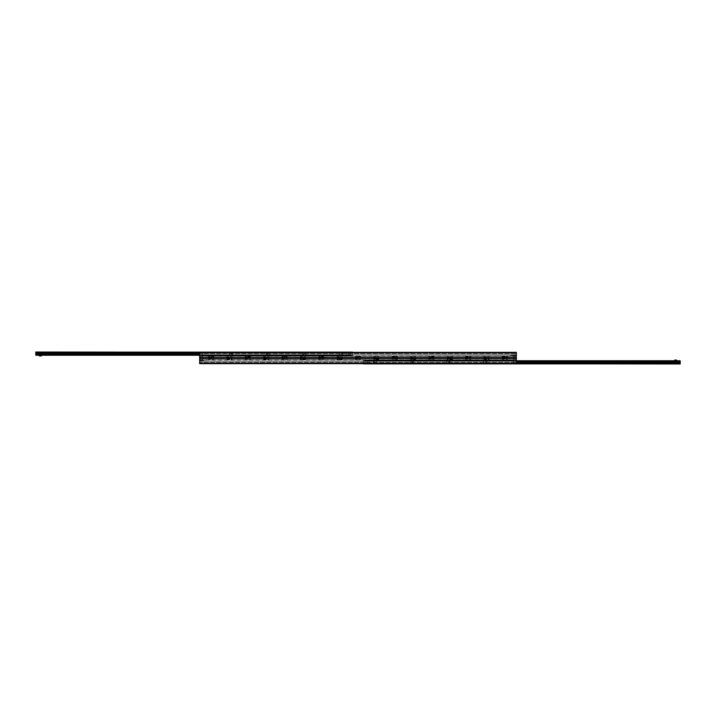 <?xml version="1.0" encoding="UTF-8"?>
<svg xmlns="http://www.w3.org/2000/svg" width="716" height="716" viewBox="0 0 716 716"><rect width="100%" height="100%" fill="white"/><g stroke="black" fill="none" stroke-linecap="round" stroke-linejoin="round"><path stroke-width="0.54" stroke-dasharray="3.58 2.69" d="M204.248 359.835L203.093 359.835L204.248 359.835M204.248 358L203.326 358L204.248 358M511.752 359.835L512.907 359.835L511.752 359.835M511.752 358L512.674 358L511.752 358M514.285 358L513.488 358L514.285 358M514.285 359.835L513.488 359.835L514.285 359.835M201.715 358L202.512 358L201.715 358M201.715 359.835L203.111 359.835L201.715 359.835M504.87 358.922L502.346 358.922L504.87 358.922M504.87 359.835L502.346 359.835L504.87 359.835M504.87 358L503.697 358L504.87 358M486.513 358.922L483.989 358.922L486.513 358.922M486.513 359.835L483.989 359.835L486.513 359.835M486.513 358L485.341 358L486.513 358M468.157 358.922L465.633 358.922L468.157 358.922M468.157 359.835L465.633 359.835L468.157 359.835M468.157 358L466.984 358L468.157 358M449.791 358.922L447.267 358.922L449.791 358.922M449.791 359.835L452.315 359.835L449.791 359.835M449.791 358L450.964 358L449.791 358M431.435 358.922L428.911 358.922L431.435 358.922M431.435 359.835L433.959 359.835L431.435 359.835M431.435 358L432.607 358L431.435 358M413.078 358.922L410.554 358.922L413.078 358.922M413.078 359.835L415.602 359.835L413.078 359.835M413.078 358L414.251 358L413.078 358M394.722 358.922L397.246 358.922L394.722 358.922M394.722 359.835L397.246 359.835L394.722 359.835M394.722 358L393.549 358L394.722 358M376.356 358.922L373.833 358.922L376.356 358.922M376.356 359.835L378.88 359.835L376.356 359.835M376.356 358L377.529 358L376.356 358M358 358.922L355.476 358.922L358 358.922M358 359.835L360.524 359.835L358 359.835M358 358L359.172 358L358 358M339.644 358.922L337.12 358.922L339.644 358.922M339.644 359.835L342.167 359.835L339.644 359.835M339.644 358L338.471 358L339.644 358M321.278 358.922L318.754 358.922L321.278 358.922M321.278 359.835L318.754 359.835L321.278 359.835M321.278 358L322.451 358L321.278 358M302.922 358.922L300.398 358.922L302.922 358.922M302.922 359.835L305.446 359.835L302.922 359.835M302.922 358L304.094 358L302.922 358M284.565 358.922L282.041 358.922L284.565 358.922M284.565 359.835L287.089 359.835L284.565 359.835M284.565 358L285.738 358L284.565 358M266.209 358.922L263.685 358.922L266.209 358.922M266.209 359.835L268.733 359.835L266.209 359.835M266.209 358L265.036 358L266.209 358M247.843 358.922L245.32 358.922L247.843 358.922M247.843 359.835L250.367 359.835L247.843 359.835M247.843 358L249.016 358L247.843 358M229.487 358.922L226.963 358.922L229.487 358.922M229.487 359.835L226.963 359.835L229.487 359.835M229.487 358L228.315 358L229.487 358M211.131 358.922L208.607 358.922L211.131 358.922M211.131 359.835L213.654 359.835L211.131 359.835M211.131 358L212.303 358L211.131 358M199.657 352.818L199.657 358L516.343 358L516.343 363.647L516.343 359.718L516.343 363.647L199.657 363.647L199.657 358L516.343 358L516.343 352.353L516.343 356.282L516.343 352.353L199.657 352.353L516.343 352.353L199.657 352.353L199.657 352.934L199.657 352.353L199.657 352.818L516.343 352.818M199.657 363.647L516.343 363.647L199.657 363.647L199.657 363.066L199.657 363.647M199.657 362.394L199.657 361.338L199.657 362.394L516.343 362.394L199.657 362.394M199.657 360.13L199.657 361.338L199.657 359.835L516.343 360.13L199.657 360.13M199.657 359.835L516.343 359.835L199.657 359.835M199.657 359.799L516.343 359.799L199.657 359.799M204.248 356.165L203.326 356.165L204.248 356.165M511.752 356.165L512.674 356.165L511.752 356.165M514.285 356.165L513.488 356.165L514.285 356.165M201.715 356.165L202.512 356.165L201.715 356.165M504.87 357.078L502.346 357.078L504.87 357.078M504.87 356.165L502.346 356.165L504.87 356.165M486.513 357.078L483.989 357.078L486.513 357.078M486.513 356.165L483.989 356.165L486.513 356.165M468.157 357.078L465.633 357.078L468.157 357.078M468.157 356.165L465.633 356.165L468.157 356.165M449.791 357.078L447.267 357.078L449.791 357.078M449.791 356.165L452.315 356.165L449.791 356.165M431.435 357.078L428.911 357.078L431.435 357.078M431.435 356.165L433.959 356.165L431.435 356.165M413.078 357.078L410.554 357.078L413.078 357.078M413.078 356.165L415.602 356.165L413.078 356.165M394.722 357.078L397.246 357.078L394.722 357.078M394.722 356.165L397.246 356.165L394.722 356.165M376.356 357.078L373.833 357.078L376.356 357.078M376.356 356.165L378.88 356.165L376.356 356.165M358 357.078L355.476 357.078L358 357.078M358 356.165L360.524 356.165L358 356.165M339.644 357.078L337.12 357.078L339.644 357.078M339.644 356.165L342.167 356.165L339.644 356.165M321.278 357.078L318.754 357.078L321.278 357.078M321.278 356.165L318.754 356.165L321.278 356.165M302.922 357.078L300.398 357.078L302.922 357.078M302.922 356.165L305.446 356.165L302.922 356.165M284.565 357.078L282.041 357.078L284.565 357.078M284.565 356.165L287.089 356.165L284.565 356.165M266.209 357.078L263.685 357.078L266.209 357.078M266.209 356.165L268.733 356.165L266.209 356.165M247.843 357.078L245.32 357.078L247.843 357.078M247.843 356.165L250.367 356.165L247.843 356.165M229.487 357.078L226.963 357.078L229.487 357.078M229.487 356.165L226.963 356.165L229.487 356.165M211.131 357.078L208.607 357.078L211.131 357.078M211.131 356.165L213.654 356.165L211.131 356.165M199.657 353.606L199.657 354.662L199.657 353.606L516.343 353.606L199.657 353.606M199.657 355.87L199.657 354.662L199.657 356.165L516.343 355.87L199.657 355.87M199.657 356.165L516.343 356.165L199.657 356.165M199.657 356.201L516.343 356.201L199.657 356.201M47.274 355.243L49.798 355.243L47.274 355.243M47.274 353.981L46.012 353.981L47.274 353.981M47.274 352.03L46.012 352.03L47.274 352.03M83.996 355.243L86.52 355.243L83.996 355.243M83.996 353.981L85.258 353.981L83.996 353.981M83.996 352.03L85.258 352.03L83.996 352.03M120.709 355.243L123.233 355.243L120.709 355.243M120.709 353.981L119.447 353.981L120.709 353.981M120.709 352.03L119.447 352.03L120.709 352.03M157.43 355.243L159.954 355.243L157.43 355.243M157.43 353.981L156.169 353.981L157.43 353.981M157.43 352.03L156.169 352.03L157.43 352.03M194.143 355.243L196.667 355.243L194.143 355.243M194.143 353.981L195.405 353.981L194.143 353.981M194.143 352.03L195.405 352.03L194.143 352.03M230.865 355.243L233.389 355.243L230.865 355.243M230.865 353.981L232.127 353.981L230.865 353.981M230.865 352.03L232.127 352.03L230.865 352.03M267.578 355.243L265.054 355.243L267.578 355.243M267.578 353.981L266.316 353.981L267.578 353.981M267.578 352.03L266.316 352.03L267.578 352.03M304.3 355.243L306.824 355.243L304.3 355.243M304.3 353.981L303.038 353.981L304.3 353.981M304.3 352.03L303.038 352.03L304.3 352.03M341.022 355.243L343.546 355.243L341.022 355.243M341.022 353.981L342.284 353.981L341.022 353.981M341.022 352.03L342.284 352.03L341.022 352.03M347.904 355.243L346.983 355.243L347.904 355.243M347.904 352.03L346.983 352.03L347.904 352.03M40.391 355.243L39.47 355.243L40.391 355.243M40.391 352.03L39.47 352.03L40.391 352.03M35.8 355.243L35.8 352.03L352.496 352.03L352.496 355.243L35.8 355.243M199.657 355.243L352.496 355.243L352.496 352.353M668.726 360.757L671.25 360.757L668.726 360.757M668.726 362.019L669.988 362.019L668.726 362.019M668.726 363.97L669.988 363.97L668.726 363.97M632.004 360.757L634.528 360.757L632.004 360.757M632.004 362.019L633.266 362.019L632.004 362.019M632.004 363.97L633.266 363.97L632.004 363.97M595.291 360.757L592.767 360.757L595.291 360.757M595.291 362.019L596.553 362.019L595.291 362.019M595.291 363.97L596.553 363.97L595.291 363.97M558.57 360.757L556.046 360.757L558.57 360.757M558.57 362.019L559.831 362.019L558.57 362.019M558.57 363.97L559.831 363.97L558.57 363.97M521.857 360.757L519.333 360.757L521.857 360.757M521.857 362.019L520.595 362.019L521.857 362.019M521.857 363.97L520.595 363.97L521.857 363.97M485.135 360.757L487.659 360.757L485.135 360.757M485.135 362.019L486.397 362.019L485.135 362.019M485.135 363.97L486.397 363.97L485.135 363.97M448.422 360.757L450.946 360.757L448.422 360.757M448.422 362.019L449.684 362.019L448.422 362.019M448.422 363.97L449.684 363.97L448.422 363.97M411.7 360.757L409.176 360.757L411.7 360.757M411.7 362.019L412.962 362.019L411.7 362.019M411.7 363.97L412.962 363.97L411.7 363.97M374.978 360.757L372.454 360.757L374.978 360.757M374.978 362.019L373.716 362.019L374.978 362.019M374.978 363.97L373.716 363.97L374.978 363.97M368.096 360.757L369.017 360.757L368.096 360.757M368.096 363.97L369.017 363.97L368.096 363.97M675.609 360.757L676.53 360.757L675.609 360.757M675.609 363.97L676.53 363.97L675.609 363.97M680.2 360.757L680.2 363.97L363.504 363.97L363.504 360.757L680.2 360.757M516.343 360.757L363.504 360.757L363.504 363.647M202.771 355.816L350.196 355.449L202.771 355.816M205.161 355.449L202.771 355.449L205.161 355.449M349.829 355.449L346.759 355.449L349.829 355.449M202.404 355.36L202.404 355.816L350.196 355.816L350.196 352.746L350.196 355.816L202.404 355.816L202.404 352.746L202.404 355.36L350.196 355.36L202.404 355.36L350.196 355.36L202.404 355.36L202.771 352.379L202.404 355.36M349.829 352.379L202.771 352.379L349.829 352.379M350.196 352.746L350.196 355.36L350.196 352.746M346.759 355.449L347.448 355.816L346.759 355.449M513.229 360.184L365.804 360.551L513.229 360.184M510.839 360.551L513.229 360.551L510.839 360.551M366.171 360.551L369.241 360.551L366.171 360.551M513.596 360.64L513.596 360.184L365.804 360.184L365.804 363.254L365.804 360.184L513.596 360.184L513.596 363.254L513.596 360.64L365.804 360.64L513.596 360.64L365.804 360.64L513.596 360.64L513.229 363.621L513.596 360.64M366.171 363.621L513.229 363.621L366.171 363.621M365.804 363.254L365.804 360.64L365.804 363.254M369.241 360.551L368.552 360.184L369.241 360.551M511.752 360.524L512.907 360.524L511.752 360.524M511.752 358.09L512.674 358.09L511.752 358.09M511.206 356.165L512.907 356.165L511.206 356.165M511.313 356.165L512.674 356.165L511.313 356.165M511.206 355.476L512.907 355.476L511.206 355.476M511.313 357.911L512.674 357.911L511.313 357.911M204.248 360.524L203.093 360.524L204.248 360.524M204.248 358.09L203.326 358.09L204.248 358.09M203.702 356.165L205.394 356.165L203.702 356.165M203.809 356.165L205.161 356.165L203.809 356.165M203.702 355.476L205.394 355.476L203.702 355.476M203.809 357.911L205.161 357.911L203.809 357.911M675.609 363.782L674.714 363.782L675.609 363.782M675.609 363.871L676.414 363.871L675.609 363.871M676.53 363.97L676.53 360.757L674.696 360.757L676.53 360.757L676.53 360.067L674.696 360.067L674.696 363.97M368.096 363.782L367.201 363.782L368.096 363.782M368.096 363.871L368.901 363.871L368.096 363.871M368.901 363.871L368.991 360.757L367.183 360.757L369.017 360.757L369.017 360.067L367.183 360.067L369.017 360.067L369.017 363.97M367.183 360.757L367.183 363.97M347.913 352.218L347.009 352.218L347.913 352.218M347.913 352.129L347.099 352.129L347.913 352.129M347.913 355.243L347.009 355.243L347.913 355.243M347.099 352.129L346.991 355.243L348.826 355.243L346.974 355.243L346.991 355.933L348.826 355.933L346.974 355.933L346.983 352.03M348.826 355.243L348.817 352.03M40.382 352.218L41.286 352.218L40.382 352.218M40.382 352.129L41.197 352.129L40.382 352.129M40.382 355.243L41.286 355.243L40.382 355.243M39.47 352.03L39.47 355.243L41.313 355.243L39.478 355.243L39.47 355.933L41.313 355.933M200.283 360.157L200.408 360.658L203.022 360.658L203.156 360.157L200.256 360.157L203.022 360.658L200.319 360.578L203.156 360.157L200.283 360.157M203.156 360.157L200.238 359.933L203.111 359.835M203.022 360.658L200.408 360.658L203.022 360.658M201.715 358.367L202.637 358.367L201.715 358.367M201.715 358.134L202.404 358.134L201.715 358.134M513.121 355.843L513.238 355.342L515.654 355.422L512.907 355.422M515.439 355.843L512.871 355.843M515.323 355.342L512.987 355.342M513.238 355.342L515.574 355.342M514.911 356.165L512.889 356.165L514.911 356.165M514.697 356.165L513.363 356.165L514.697 356.165M514.697 357.633L513.363 357.633L514.697 357.633M514.589 357.866L513.596 357.866L514.589 357.866M229.487 359.423L227.76 359.423L229.487 359.423M229.487 357.544L227.921 357.544L229.487 357.544M229.487 356.022L228.288 356.022L229.487 356.022M266.209 359.423L264.481 359.423L266.209 359.423M266.209 357.544L264.634 357.544L266.209 357.544M266.209 356.022L267.408 356.022L266.209 356.022M302.922 359.423L304.649 359.423L302.922 359.423M302.922 357.544L304.497 357.544L302.922 357.544M302.922 356.022L304.121 356.022L302.922 356.022M339.644 359.423L341.371 359.423L339.644 359.423M339.644 357.544L338.068 357.544L339.644 357.544M339.644 356.022L338.444 356.022L339.644 356.022M376.356 359.423L378.084 359.423L376.356 359.423M376.356 357.544L377.932 357.544L376.356 357.544M376.356 356.022L377.556 356.022L376.356 356.022M413.078 359.423L414.806 359.423L413.078 359.423M413.078 357.544L411.503 357.544L413.078 357.544M413.078 356.022L411.879 356.022L413.078 356.022M449.791 359.423L451.519 359.423L449.791 359.423M449.791 357.544L451.366 357.544L449.791 357.544M449.791 356.022L450.99 356.022L449.791 356.022M486.513 359.423L484.786 359.423L486.513 359.423M486.513 357.544L488.079 357.544L486.513 357.544M486.513 356.022L485.314 356.022L486.513 356.022M211.131 356.577L212.858 356.577L211.131 356.577M211.131 358.456L209.555 358.456L211.131 358.456M211.131 359.978L212.33 359.978L211.131 359.978M247.843 356.577L249.571 356.577L247.843 356.577M247.843 358.456L249.419 358.456L247.843 358.456M247.843 359.978L246.644 359.978L247.843 359.978M284.565 356.577L286.293 356.577L284.565 356.577M284.565 358.456L282.99 358.456L284.565 358.456M284.565 359.978L285.765 359.978L284.565 359.978M321.278 356.577L323.005 356.577L321.278 356.577M321.278 358.456L322.853 358.456L321.278 358.456M321.278 359.978L320.079 359.978L321.278 359.978M358 356.577L359.727 356.577L358 356.577M358 358.456L359.566 358.456L358 358.456M358 359.978L359.199 359.978L358 359.978M394.722 356.577L392.995 356.577L394.722 356.577M394.722 358.456L393.147 358.456L394.722 358.456M394.722 359.978L395.921 359.978L394.722 359.978M431.435 356.577L433.162 356.577L431.435 356.577M431.435 358.456L433.01 358.456L431.435 358.456M431.435 359.978L430.235 359.978L431.435 359.978M468.157 356.577L466.429 356.577L468.157 356.577M468.157 358.456L466.581 358.456L468.157 358.456M468.157 359.978L466.957 359.978L468.157 359.978M504.87 356.577L503.142 356.577L504.87 356.577M504.87 358.456L506.445 358.456L504.87 358.456M504.87 359.978L506.069 359.978L504.87 359.978M199.657 358.456L516.343 358.456M199.657 363.182L516.343 363.182M199.657 363.066L516.343 363.066L199.657 363.066M199.657 361.338L516.343 361.338L199.657 361.338M199.657 352.934L516.343 352.934L199.657 352.934M199.657 354.662L516.343 354.662L199.657 354.662M199.657 357.544L516.343 357.544M199.657 355.1L35.8 355.1M199.657 354.465L35.8 354.465M199.657 354.33L35.8 354.33M199.657 353.874L35.8 353.874M199.657 353.74L35.8 353.74M199.657 353.095L35.8 353.095M199.657 353.042L35.8 353.042M352.496 352.129L35.8 352.129M516.343 360.9L680.2 360.9M516.343 361.535L680.2 361.535M516.343 361.67L680.2 361.67M516.343 362.126L680.2 362.126M516.343 362.26L680.2 362.26M516.343 362.905L680.2 362.905M516.343 362.958L680.2 362.958M363.504 363.871L680.2 363.871M515.654 355.422L513.157 355.422M514.947 356.067L512.799 356.067L514.947 356.067M229.487 358.967L227.303 358.967L229.487 358.967M266.209 358.967L264.025 358.967L266.209 358.967M302.922 358.967L305.106 358.967L302.922 358.967M339.644 358.967L337.46 358.967L339.644 358.967M376.356 358.967L378.54 358.967L376.356 358.967M413.078 358.967L410.895 358.967L413.078 358.967M449.791 358.967L451.975 358.967L449.791 358.967M486.513 358.967L484.329 358.967L486.513 358.967M211.131 357.033L208.947 357.033L211.131 357.033M247.843 357.033L250.027 357.033L247.843 357.033M284.565 357.033L282.381 357.033L284.565 357.033M321.278 357.033L323.462 357.033L321.278 357.033M358 357.033L355.816 357.033L358 357.033M394.722 357.033L392.538 357.033L394.722 357.033M431.435 357.033L433.619 357.033L431.435 357.033M468.157 357.033L465.973 357.033L468.157 357.033M504.87 357.033L507.053 357.033L504.87 357.033M515.072 356.165L515.072 359.835M513.488 356.165L513.488 359.835M202.512 356.165L202.512 359.835M200.928 356.165L200.928 359.835M507.393 359.835L507.393 358.922M502.346 359.835L502.346 358.922M506.015 358.456L506.042 358.922M503.724 358.456L503.697 358.922M489.037 359.835L489.037 358.922M483.989 359.835L483.989 358.922M487.685 357.078L487.685 358.922M485.341 357.078L485.367 357.544M470.68 359.835L470.68 358.922M465.633 359.835L465.633 358.922M469.32 357.078L469.32 358.922M466.984 357.078L466.984 358.922M452.315 359.835L452.315 358.922M447.267 359.835L447.267 358.922M450.964 357.078L450.946 357.544M448.628 357.078L448.628 358.922M433.959 359.835L433.959 358.922M428.911 359.835L428.911 358.922M432.58 358.456L432.607 358.922M430.289 358.456L430.262 358.922M415.602 359.835L415.602 358.922M410.554 359.835L410.554 358.922M414.251 357.078L414.251 358.922M411.906 357.078L411.933 357.544M397.246 359.835L397.246 358.922M392.198 359.835L392.198 358.922M395.885 357.078L395.885 358.922M393.549 357.078L393.549 358.922M378.88 359.835L378.88 358.922M373.833 359.835L373.833 358.922M377.529 357.078L377.502 357.544M375.193 357.078L375.193 358.922M360.524 359.835L360.524 358.922M355.476 359.835L355.476 358.922M359.146 358.456L359.172 358.922M356.854 358.456L356.828 358.922M342.167 359.835L342.167 358.922M337.12 359.835L337.12 358.922M340.807 357.078L340.807 358.922M338.471 357.078L338.498 357.544M323.802 359.835L323.802 358.922M318.754 359.835L318.754 358.922M322.451 357.078L322.451 358.922M320.115 357.078L320.115 358.922M305.446 359.835L305.446 358.922M300.398 359.835L300.398 358.922M304.094 357.078L304.067 357.544M301.749 357.078L301.749 358.922M287.089 359.835L287.089 358.922M282.041 359.835L282.041 358.922M285.711 358.456L285.738 358.922M283.42 358.456L283.393 358.922M268.733 359.835L268.733 358.922M263.685 359.835L263.685 358.922M267.372 357.078L267.372 358.922M265.036 357.078L265.054 357.544M250.367 359.835L250.367 358.922M245.32 359.835L245.32 358.922M249.016 357.078L249.016 358.922M246.68 357.078L246.68 358.922M232.011 359.835L232.011 358.922M226.963 359.835L226.963 358.922M230.659 357.078L230.633 357.544M228.315 357.078L228.315 358.922M213.654 359.835L213.654 358.922M208.607 359.835L208.607 358.922M212.276 358.456L212.303 358.922M209.985 358.456L209.958 358.922M199.657 359.718L516.343 359.718M507.393 356.165L507.393 357.078M502.346 356.165L502.346 357.078M489.037 356.165L489.037 357.078M483.989 356.165L483.989 357.078M470.68 356.165L470.68 357.078M465.633 356.165L465.633 357.078M452.315 356.165L452.315 357.078M447.267 356.165L447.267 357.078M433.959 356.165L433.959 357.078M428.911 356.165L428.911 357.078M415.602 356.165L415.602 357.078M410.554 356.165L410.554 357.078M397.246 356.165L397.246 357.078M392.198 356.165L392.198 357.078M378.88 356.165L378.88 357.078M373.833 356.165L373.833 357.078M360.524 356.165L360.524 357.078M355.476 356.165L355.476 357.078M342.167 356.165L342.167 357.078M337.12 356.165L337.12 357.078M323.802 356.165L323.802 357.078M318.754 356.165L318.754 357.078M305.446 356.165L305.446 357.078M300.398 356.165L300.398 357.078M287.089 356.165L287.089 357.078M282.041 356.165L282.041 357.078M268.733 356.165L268.733 357.078M263.685 356.165L263.685 357.078M250.367 356.165L250.367 357.078M245.32 356.165L245.32 357.078M232.011 356.165L232.011 357.078M226.963 356.165L226.963 357.078M213.654 356.165L213.654 357.078M208.607 356.165L208.607 357.078M199.657 356.282L516.343 356.282M49.798 355.243L48.536 353.981L48.536 352.03M44.75 355.243L46.012 353.981L46.012 352.03M86.52 355.243L85.258 353.981L85.258 352.03M81.472 355.243L82.734 353.981L82.734 352.03M123.233 355.243L121.971 353.981L121.971 352.03M118.185 355.243L119.447 353.981L119.447 352.03M159.954 355.243L158.692 353.981L158.692 352.03M154.907 355.243L156.169 353.981L156.169 352.03M196.667 355.243L195.405 353.981L195.405 352.03M191.619 355.243L192.881 353.981L192.881 352.03M233.389 355.243L232.127 353.981L232.127 352.03M228.341 355.243L229.603 353.981L229.603 352.03M270.102 355.243L268.84 353.981L268.84 352.03M265.054 355.243L266.316 353.981L266.316 352.03M306.824 355.243L305.562 353.981L305.562 352.03M301.776 355.243L303.038 353.981L303.038 352.03M343.546 355.243L342.284 353.981L342.284 352.03M338.498 355.243L339.76 353.981L339.76 352.03M41.197 352.129L41.286 355.243L41.304 352.03M666.202 360.757L667.464 362.019L667.464 363.97M671.25 360.757L669.988 362.019L669.988 363.97M629.48 360.757L630.742 362.019L630.742 363.97M634.528 360.757L633.266 362.019L633.266 363.97M592.767 360.757L594.029 362.019L594.029 363.97M597.815 360.757L596.553 362.019L596.553 363.97M556.046 360.757L557.308 362.019L557.308 363.97M561.093 360.757L559.831 362.019L559.831 363.97M519.333 360.757L520.595 362.019L520.595 363.97M524.38 360.757L523.119 362.019L523.119 363.97M482.611 360.757L483.873 362.019L483.873 363.97M487.659 360.757L486.397 362.019L486.397 363.97M445.898 360.757L447.16 362.019L447.16 363.97M450.946 360.757L449.684 362.019L449.684 363.97M409.176 360.757L410.438 362.019L410.438 363.97M414.224 360.757L412.962 362.019L412.962 363.97M372.454 360.757L373.716 362.019L373.716 363.97M377.502 360.757L376.24 362.019L376.24 363.97M510.606 359.835L510.606 360.524M512.907 359.835L512.907 360.524M512.907 356.165L512.907 355.476M510.606 356.165L510.606 355.476M203.093 359.835L203.093 360.524M205.394 359.835L205.394 360.524M205.394 356.165L205.394 355.476M203.093 356.165L203.093 355.476M676.414 363.871L676.504 360.757M674.803 363.871L674.714 360.757M367.29 363.871L367.201 360.757M348.71 352.129L348.799 355.243M39.586 352.129L39.496 355.243M201.035 358.134L200.802 359.835M202.404 358.134L202.637 359.835M512.889 356.165L512.942 355.342M515.672 356.165L515.618 355.342M514.965 357.866L515.198 356.165M513.596 357.866L513.363 356.165M227.303 358.922L227.76 359.423M231.671 358.922L231.214 359.423M228.341 358.922L228.341 357.544M230.686 356.022L231.053 357.544M228.288 356.022L227.921 357.544M264.025 358.922L264.481 359.423M268.384 358.922L267.927 359.423M267.354 358.922L267.354 357.544M267.408 356.022L267.775 357.544M265.01 356.022L264.634 357.544M300.747 358.922L301.194 359.423M305.106 358.922L304.649 359.423M301.776 358.922L301.776 357.544M304.121 356.022L304.497 357.544M301.722 356.022L301.355 357.544M337.46 358.922L337.916 359.423M341.818 358.922L341.371 359.423M340.789 358.922L340.789 357.544M340.843 356.022L341.21 357.544M338.444 356.022L338.068 357.544M374.182 358.922L374.629 359.423M378.54 358.922L378.084 359.423M375.211 358.922L375.211 357.544M377.556 356.022L377.932 357.544M375.157 356.022L374.79 357.544M410.895 358.922L411.351 359.423M415.253 358.922L414.806 359.423M414.224 358.922L414.224 357.544M414.278 356.022L414.645 357.544M411.879 356.022L411.503 357.544M447.616 358.922L448.073 359.423M451.975 358.922L451.519 359.423M448.646 358.922L448.646 357.544M450.99 356.022L451.366 357.544M448.592 356.022L448.225 357.544M484.329 358.922L484.786 359.423M488.697 358.922L488.24 359.423M487.659 358.922L487.659 357.544M487.712 356.022L488.079 357.544M485.314 356.022L484.947 357.544M208.947 357.078L209.403 356.577M213.305 357.078L212.858 356.577M212.33 359.978L212.697 358.456M209.931 359.978L209.555 358.456M245.669 357.078L246.116 356.577M250.027 357.078L249.571 356.577M246.698 357.078L246.698 358.456M248.998 357.078L248.998 358.456M249.043 359.978L249.419 358.456M246.644 359.978L246.277 358.456M282.381 357.078L282.838 356.577M286.74 357.078L286.293 356.577M285.765 359.978L286.132 358.456M283.366 359.978L282.99 358.456M319.103 357.078L319.56 356.577M323.462 357.078L323.005 356.577M320.133 357.078L320.133 358.456M322.433 357.078L322.433 358.456M322.477 359.978L322.853 358.456M320.079 359.978L319.712 358.456M355.816 357.078L356.273 356.577M360.184 357.078L359.727 356.577M359.199 359.978L359.566 358.456M356.801 359.978L356.434 358.456M392.538 357.078L392.995 356.577M396.897 357.078L396.44 356.577M393.567 357.078L393.567 358.456M395.867 357.078L395.867 358.456M395.921 359.978L396.288 358.456M393.523 359.978L393.147 358.456M429.26 357.078L429.707 356.577M433.619 357.078L433.162 356.577M432.634 359.978L433.01 358.456M430.235 359.978L429.869 358.456M465.973 357.078L466.429 356.577M470.331 357.078L469.884 356.577M467.002 357.078L467.002 358.456M469.302 357.078L469.302 358.456M469.356 359.978L469.723 358.456M466.957 359.978L466.581 358.456M502.695 357.078L503.142 356.577M507.053 357.078L506.597 356.577M506.069 359.978L506.445 358.456M503.67 359.978L503.303 358.456"/><path stroke-width="1.07" d="M199.657 363.647L516.343 363.647L516.343 352.353L199.657 352.353L199.657 358L516.343 358L199.657 358L199.657 363.647M352.496 352.353L35.8 352.03L35.8 355.243L199.657 355.243M363.504 363.647L680.2 363.97L680.2 360.757L516.343 360.757M676.53 360.757L676.53 360.067L674.696 360.067L674.696 360.757M39.47 355.243L39.47 355.933L41.313 355.933L41.304 355.243L41.313 355.933M199.657 363.182L516.343 363.182M199.657 358.456L516.343 358.456M199.657 357.544L516.343 357.544M199.657 352.818L516.343 352.818M352.496 352.129L35.8 352.129M199.657 353.042L35.8 353.042M199.657 353.095L35.8 353.095M199.657 353.74L35.8 353.74M199.657 353.874L35.8 353.874M199.657 354.33L35.8 354.33M199.657 354.465L35.8 354.465M199.657 355.1L35.8 355.1M363.504 363.871L680.2 363.871M516.343 362.958L680.2 362.958M516.343 362.905L680.2 362.905M516.343 362.26L680.2 362.26M516.343 362.126L680.2 362.126M516.343 361.67L680.2 361.67M516.343 361.535L680.2 361.535M516.343 360.9L680.2 360.9"/></g></svg>
